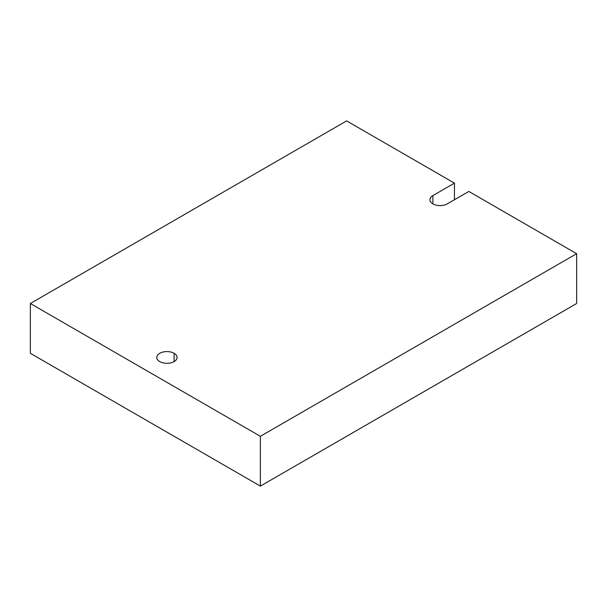 <?xml version="1.0" encoding="UTF-8"?>
<svg xmlns="http://www.w3.org/2000/svg" width="607" height="607" viewBox="0 0 607 607"><rect width="100%" height="100%" fill="white"/><g stroke="black" fill="none" stroke-linecap="round" stroke-linejoin="round"><path stroke-width="0.91" d="M346.627 120.899L30.35 303.5L30.35 353.304L30.35 303.5L260.373 436.304L260.373 486.101L30.35 353.304L260.373 486.101L260.373 436.304L576.65 253.696L576.65 303.5L260.373 486.101L576.65 303.5L576.65 253.696L468.824 191.448L576.65 253.696L260.373 436.304L30.35 303.5L346.627 120.899L454.453 183.147L346.627 120.899M174.11 353.297A10.167 5.873 180 0 1 177.092 357.447A10.167 5.873 180 0 1 170.817 362.872A10.167 5.873 180 0 1 159.74 361.597A10.167 5.873 180 0 1 156.758 357.447A10.167 5.873 180 0 1 163.033 352.03A10.167 5.873 180 0 1 174.11 353.297L174.11 361.597L174.11 353.297A10.167 5.873 0 0 0 159.74 353.297A10.167 5.873 0 0 0 159.74 361.597A10.167 5.873 0 0 0 174.11 361.597A10.167 5.873 0 0 0 174.11 353.297M454.453 199.749L454.453 183.147L432.89 195.598L432.89 203.899A10.167 5.873 180 0 1 429.908 199.749A10.167 5.873 180 0 1 432.89 195.598A10.167 5.873 0 0 0 432.89 203.899A10.167 5.873 0 0 0 447.26 203.899L468.824 191.448L447.26 203.899A10.167 5.873 180 0 1 432.89 203.899L432.89 195.598L454.453 183.147L454.453 199.749"/></g></svg>
